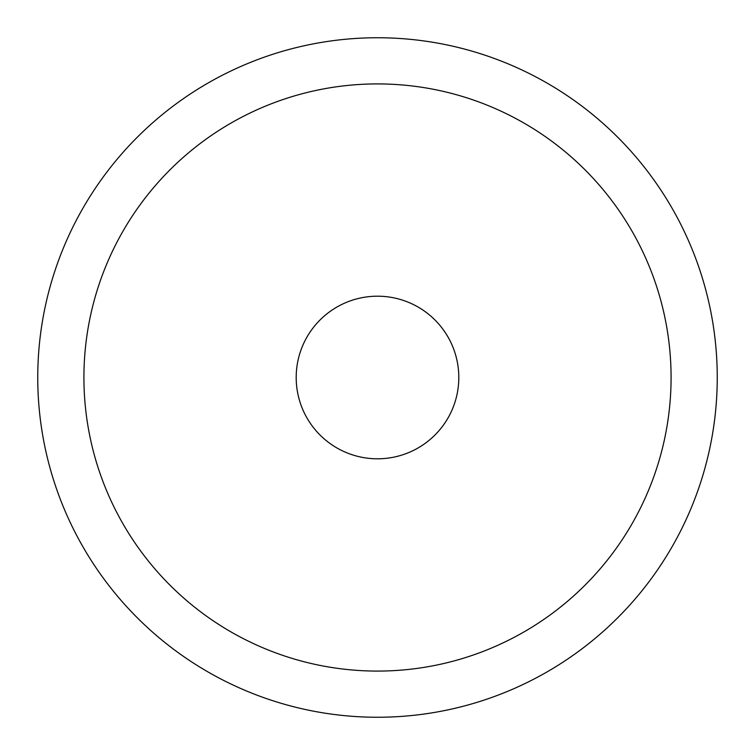 <?xml version="1.0" encoding="UTF-8"?>
<svg xmlns="http://www.w3.org/2000/svg" width="755" height="755" viewBox="0 0 755 755"><rect width="100%" height="100%" fill="white"/><g stroke="black" fill="none" stroke-linecap="round" stroke-linejoin="round"><path stroke-width="1.13" d="M296.196 377.5A81.304 81.304 0 0 0 377.5 458.804A81.304 81.304 0 0 0 458.804 377.5A81.304 81.304 0 0 0 377.5 296.196A81.304 81.304 0 0 0 296.196 377.5M717.25 377.5A339.75 339.75 0 0 0 377.5 37.75A339.75 339.75 0 0 0 37.75 377.5A339.75 339.75 0 0 0 377.5 717.25A339.75 339.75 0 0 0 717.25 377.5M83.918 377.5A293.582 293.582 0 0 1 377.5 83.918A293.582 293.582 0 0 1 671.082 377.5A293.582 293.582 0 0 1 377.5 671.082A293.582 293.582 0 0 1 83.918 377.5"/></g></svg>
